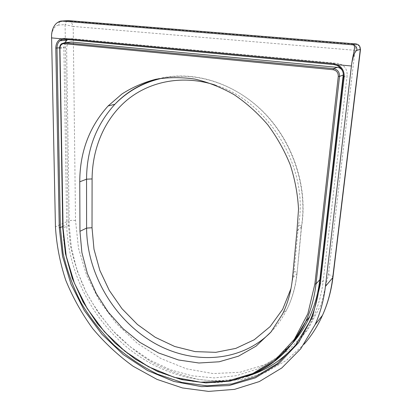 <?xml version="1.0" encoding="UTF-8"?>
<svg xmlns="http://www.w3.org/2000/svg" width="412" height="412" viewBox="0 0 412 412"><rect width="100%" height="100%" fill="white"/><g stroke="black" fill="none" stroke-linecap="round" stroke-linejoin="round"><path stroke-width="0.31" stroke-dasharray="2.06 1.54" d="M360.5 49.332L355.046 50.316L356.504 44.46L356.272 43.971M69.015 20.657L70.416 21.398L71.59 22.706L73.202 26.43L65.086 24.612L66.476 21.239L67.671 20.657M215.296 85.114C269.139 101.254 309.355 168.915 298.494 225.024C300.492 225.508 301.517 226.106 301.569 226.811L296.954 230.931M296.552 343.969C303.119 336.254 308.619 327.55 313.048 317.843C318.26 306.353 321.669 293.895 323.276 280.464L347.162 75.427C347.275 68.68 344.144 64.669 337.763 63.381L71.358 38.615L67.568 39.526M64.823 42.73L63.886 47.313L66.713 224.648C67.666 269.932 90.099 315.813 125.485 346.013C160.948 375.935 208.92 388.84 250.63 375.116M69.855 42.194L68.438 43.002L67.383 44.321L66.62 47.56L69.247 225.179L71.405 248.029L77.101 270.586L86.113 292.273L98.195 312.553L113.032 330.908L130.269 346.853L149.51 359.933L170.28 369.719L192.054 375.816L214.24 377.907L236.164 375.729L257.109 369.131L276.292 358.105L292.927 342.799M343.351 73.841L342.346 70.545M355.046 50.316L73.202 26.43L75.525 220.6L78.512 248.256L86.608 275.293L99.416 300.719L116.447 323.616L137.103 343.124L160.68 358.43L186.348 368.797L213.143 373.581L239.954 372.268L265.534 364.548L288.518 350.385L307.522 330.1L321.206 304.437L328.446 274.619L355.046 50.316M75.525 220.6C72.692 220.137 70.215 220.302 68.088 221.09L65.086 24.612L58.597 25.07L59.982 21.661L61.455 21.027M58.597 25.07C54.976 25.709 52.628 29.072 51.541 35.154M298.494 225.024L294.091 271.379C296.043 271.848 297.042 272.476 297.083 273.269L301.337 227.192C307.846 188.212 293.298 142.67 263.732 112.476C234.109 82.302 192.698 70.081 158.656 78.713M294.091 271.379L291.006 288.513M270.751 332.257C277.245 325.614 282.658 317.909 286.999 309.144C292.278 298.391 295.564 286.582 296.851 273.712L292.494 278.079M340.904 68.284C342.902 70.751 343.742 73.599 343.433 76.817L343.423 76.879M323.276 280.464L319.511 284.872M333.833 64.571L337.763 63.381M64.797 39.264L71.358 38.615M59.591 47.802L63.886 47.313M62.737 226.471L66.713 224.648M343.433 76.817L347.162 75.427M68.438 43.002L61.563 43.739L60.337 45.397L59.74 47.962L62.768 228.258M69.247 225.179L62.912 228.109C63.942 273.244 86.525 319.032 121.967 348.974C157.482 378.638 205.382 391.065 246.53 376.681M59.74 48.353L66.62 47.56M328.446 274.619C331.346 275.329 332.844 276.272 332.937 277.436M304.18 344.123L286.5 360.346L266.142 372.026L243.956 379.014C228.536 381.404 212.999 381.455 197.338 379.164C181.826 375.62 166.881 370.069 152.497 362.508C138.607 353.929 125.815 343.783 114.124 332.077C103.185 319.624 93.756 306.121 85.835 291.567C78.867 276.565 73.712 261.084 70.37 245.119L68.088 221.09L55.44 226.827M59.987 21.661L66.476 21.239C66.919 20.796 68.119 20.765 70.081 21.141L356.504 44.46L359.604 46.17M59.982 21.666L56.449 23.34M163.26 78.007C197.379 71.209 237.41 84.506 265.786 114.387C294.07 144.308 307.949 188.495 301.558 226.878M301.569 226.811L297.083 273.269C295.785 286.263 292.422 298.221 286.999 309.144L282.586 313.954M309.242 322.519L313.048 317.843"/><path stroke-width="0.62" d="M356.272 43.971L356.009 43.94C358.934 44.491 360.361 46.314 360.294 49.404L359.604 46.17M343.423 76.879L319.496 284.78L320.145 285.202L344.138 77.023C344.483 71.415 342.269 67.3 337.495 64.689L351.415 65.997L325.439 286.407C323.786 300.116 320.345 312.852 315.118 324.615L300.739 348.815L281.767 367.983L259.323 381.574L234.557 389.361L208.585 391.4L182.434 387.939L157.018 379.395L133.153 366.268C118.208 355.484 104.741 342.944 92.757 328.652C81.772 313.563 72.77 297.428 65.75 280.248C59.972 262.691 56.537 244.882 55.44 226.827L51.541 35.154C51.958 29.963 53.596 26.028 56.449 23.34C58.664 21.64 60.466 20.873 61.857 21.027L68.449 20.61L356.009 43.94L352.543 44.8C356.596 44.784 353.341 52.211 351.858 62.748C353.326 55.445 355.026 51.304 356.952 50.331L360.294 49.404L332.69 277.971C331.032 291.346 327.638 303.788 322.498 315.304C317.652 326.088 311.544 335.692 304.18 344.123M61.857 21.027L352.543 44.8M340.904 68.284L337.351 65.534L337.495 64.689L333.72 63.618L63.994 38.445L61.239 38.8C57.716 40.288 55.903 43.389 55.795 48.096L59.261 227.64L62.526 256.218L71.013 284.167L84.316 310.488L101.913 334.23L123.209 354.516L147.486 370.512L173.9 381.445L201.473 386.647L229.072 385.56L255.409 377.835L279.089 363.405L298.664 342.578L312.739 316.097L320.145 285.202M351.415 65.997L351.858 62.748M67.671 20.657L69.015 20.657M296.954 230.931L292.494 278.079C291.207 291.119 287.906 303.077 282.586 313.954L271.008 331.943L256.053 346.152L238.502 356.164L219.184 361.782L198.914 363.003L178.473 359.975L158.584 352.971L139.889 342.372L122.961 328.616L108.294 312.198L96.331 293.658L87.426 273.583L81.895 252.582L79.954 231.312L79.758 181.8C79.81 152.183 89.26 126.906 108.114 105.966L121.921 93.998C132.278 87.344 143.592 82.426 155.86 79.253C168.534 77.178 181.574 77.126 194.994 79.114C208.426 82.292 221.502 87.499 234.212 94.734C246.494 103.067 257.665 113.063 267.723 124.718C276.941 137.155 284.465 150.555 290.285 164.929C295.007 179.611 297.758 194.397 298.53 209.286L296.954 230.931M92.092 178.932L86.551 179.179L86.597 228.094L92.02 227.738L92.092 178.932C92.262 148.145 104.72 118.486 127.514 99.668C150.37 81.051 183.273 74.639 215.296 85.114M319.511 284.872C317.899 298.406 314.474 310.952 309.242 322.519L295.383 345.493L277.173 363.688L255.661 376.578L231.941 383.948L207.061 385.833L182.001 382.465L157.636 374.225C141.98 366.52 127.437 356.818 114.016 345.117C101.409 332.463 90.486 318.455 81.246 303.098C73.094 287.169 67.043 270.617 63.087 253.437L60.358 227.563L56.985 48.101C56.985 45.016 57.948 42.585 59.869 40.814L61.975 39.588L61.239 38.8L51.474 37.883M333.72 63.618L333.895 64.581L337.279 65.498M61.975 39.588L64.396 39.284M67.568 39.526L64.823 42.73M250.63 375.116C268.397 369.142 283.703 358.759 296.552 343.969M342.346 70.545C341.162 68.686 339.493 67.625 337.346 67.367L71.384 42.034L69.855 42.194M292.927 342.799C299.576 335.167 305.137 326.505 309.608 316.823C314.835 305.426 318.234 293.045 319.815 279.686L343.351 73.841M61.455 21.027L352.605 44.784C355.571 45.346 357.019 47.195 356.952 50.331M64.04 43.677L333.087 69.726C336.604 70.447 338.334 72.666 338.283 76.395L314.876 284.007L307.831 313.784L294.359 339.354L275.566 359.516L252.783 373.529L227.388 381.085L200.737 382.228L174.075 377.274L148.5 366.747L124.985 351.302L104.344 331.675L87.293 308.686L74.418 283.193L66.224 256.12L63.098 228.459L59.931 48.477C60.126 45.351 61.496 43.754 64.04 43.677L64.529 42.76L61.563 43.739C60.291 44.748 59.627 46.304 59.58 48.4L59.931 48.477M158.656 78.713C141.388 83.245 126.793 91.768 114.866 104.288C96.135 124.96 86.695 149.927 86.551 179.179L79.758 181.8M291.006 288.513L282.689 309.268L270.169 326.572L254.24 339.756L235.803 348.392L215.806 352.332L195.149 351.616L174.698 346.482L155.236 337.289L137.448 324.502L121.952 308.67L109.268 290.398L99.822 270.344L93.987 249.203L92.02 227.738M79.954 231.312L86.597 228.094C86.808 272.528 112.919 317.982 151.595 341.481C190.164 364.898 239.805 363.502 270.751 332.257M344.138 77.023L343.433 76.817M62.737 226.471L60.358 227.563L59.261 227.64M59.591 47.802L55.795 48.096M333.833 64.571L64.499 39.294L63.994 38.445M64.499 39.294L64.797 39.264M333.087 69.726L333.473 68.624L64.529 42.76L71.384 42.034M338.283 76.395L339.529 76.4C339.591 72.054 337.572 69.463 333.473 68.624L337.346 67.367M59.74 48.353L62.768 228.258L63.098 228.459M314.876 284.007L316.025 283.899L339.529 76.4L343.314 75.02M246.53 376.681C272.718 367.267 292.458 348.861 305.761 321.468C311.029 309.948 314.449 297.428 316.025 283.899L319.815 279.686M332.937 277.436L325.439 286.407M108.114 105.966L114.866 104.288C128.065 90.769 144.195 82.009 163.26 78.007M66.77 40.113L59.869 40.814L61.836 39.573L64.262 39.212L333.772 64.499L337.268 65.446C341.682 67.877 343.726 71.678 343.397 76.848L319.496 284.78C317.889 298.355 314.474 310.931 309.242 322.519M62.768 228.258L65.41 253.524L72.28 278.368L83.1 302.037L97.5 323.832L115.066 343.088L135.301 359.187L157.631 371.531L181.398 379.596L205.845 382.913L230.123 381.115L253.287 373.983L274.315 361.468L292.149 343.799L305.761 321.468L309.608 316.823M360.5 49.332L332.932 277.467C331.258 290.985 327.782 303.598 322.498 315.304L315.118 324.615"/></g></svg>
